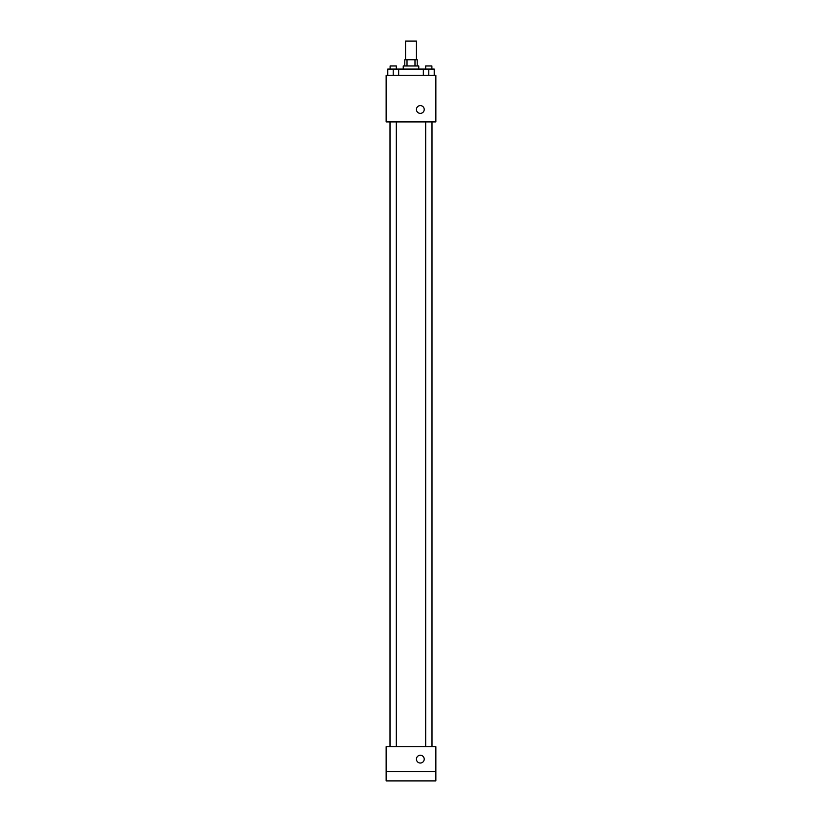 <?xml version="1.0" encoding="UTF-8"?>
<svg xmlns="http://www.w3.org/2000/svg" width="822" height="822" viewBox="0 0 822 822"><rect width="100%" height="100%" fill="white"/><g stroke="black" fill="none" stroke-linecap="round" stroke-linejoin="round"><path stroke-width="1.23" d="M416.435 59.749L416.435 41.1L405.565 41.1L405.565 59.749M407.013 65.966L407.013 59.749L404.784 59.749L404.784 65.966M407.013 59.749L417.216 59.749L417.216 65.966M414.987 65.966L414.987 59.749M403.232 69.079L403.232 65.966L418.768 65.966L418.768 69.079M423.34 75.295L423.34 69.079L387.779 69.079L387.779 75.295M386.135 75.295L435.865 75.295L435.865 121.923L386.135 121.923L386.135 75.295M420.33 113.374A3.884 3.884 0 0 1 416.96 107.538A3.884 3.884 0 0 1 423.69 107.538A3.884 3.884 0 0 1 420.33 113.374M386.135 746.705L435.865 746.705L435.865 780.9L386.135 780.9L386.135 746.705M420.33 763.032A3.884 3.884 0 0 1 416.96 757.196A3.884 3.884 0 0 1 423.69 757.196A3.884 3.884 0 0 1 420.33 763.032M386.135 771.57L435.865 771.57M423.34 69.079L434.222 69.079L434.222 75.295L434.222 69.079M428.776 75.295L428.776 69.079M431.889 69.079L431.889 65.966L425.673 65.966L425.673 69.079M393.224 75.295L393.224 69.079M398.66 75.295L398.66 69.079L398.66 75.295M396.327 69.079L396.327 65.966L390.111 65.966L390.111 69.079M432.012 746.705L432.012 121.923M389.988 746.705L389.988 121.923M425.673 121.923L425.673 746.705M431.889 121.923L431.889 746.705M396.327 746.705L396.327 121.923M390.111 746.705L390.111 121.923"/></g></svg>
